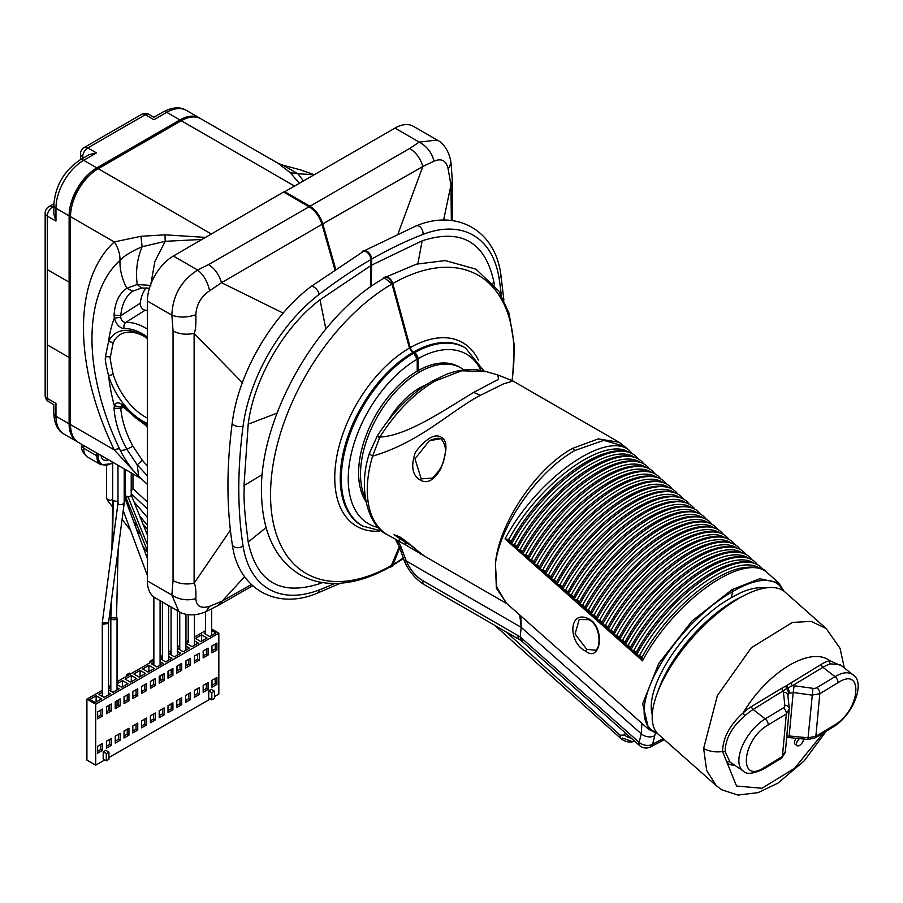 <?xml version="1.0" encoding="UTF-8"?>
<svg xmlns="http://www.w3.org/2000/svg" width="903" height="903" viewBox="0 0 903 903"><rect width="100%" height="100%" fill="white"/><g stroke="black" fill="none" stroke-linecap="round" stroke-linejoin="round"><path stroke-width="1.35" d="M432.379 478.127L421.216 478.85L414.962 458.848L429.433 440.675L441.07 438.666M441.465 437.334C435.065 433.192 426.374 438.136 415.403 452.189C410.662 466.106 412.287 475.407 420.29 480.08C427.254 484.042 434.05 480.34 440.687 468.962C447.425 451.444 447.685 440.901 441.465 437.334L442.075 439.14M399.521 536.653L399.228 541.518L404.544 544.272L406.09 542.884L394.058 534.7L399.702 536.833C415.324 547.41 418.687 553.042 424.342 556.022L399.521 536.653M642.496 660.849L641.92 657.474L639.584 655.409L636.525 655.036L636.231 652.44L633.895 650.363L630.836 649.991L630.554 647.395L628.217 645.318L625.147 644.956L624.865 642.349L622.528 640.272L619.469 639.911L619.176 637.315L616.839 635.238L613.78 634.865L613.498 632.269L611.15 630.192L608.091 629.831L607.809 627.224L605.473 625.147L602.403 624.786L602.12 622.178L599.784 620.113L596.725 619.74L596.431 617.144L594.095 615.067L591.036 614.695L590.754 612.099L588.406 610.022L585.347 609.66L585.065 607.053L582.728 604.987L579.658 604.615L579.376 602.019L577.04 599.942L573.981 599.569L573.687 596.973L571.351 594.896L568.292 594.535L568.01 591.928L565.662 589.862L562.603 589.49L562.321 586.894L559.984 584.817L556.914 584.444L556.632 581.848L554.295 579.771L551.236 579.41L550.943 576.803L548.606 574.737L545.547 574.364L545.265 571.768L542.929 569.691L539.859 569.319L539.576 566.723L537.24 564.646L534.17 564.285L533.887 561.677L531.551 559.6L528.492 559.239L528.199 556.643L525.862 554.566L522.803 554.194L522.521 551.598L520.184 549.521L517.114 549.159L516.832 546.552L514.496 544.475L511.437 544.114L511.143 541.507L508.807 539.441L505.037 538.956L642.496 660.849A97.942 39.98 -48.4 0 1 719.702 578.642A97.942 39.98 131.6 0 1 766.76 572.254L778.679 582.83L759.784 578.721L732.073 589.614L691.98 621.061L658.75 663.491L642.676 703.742L648.726 729.387L506.075 602.888L496.785 587.052L495.397 563.912L496.379 588.282L506.876 603.599M572.4 448.441L575.087 450.405C538.041 470.892 499.969 525.377 495.397 563.912C498.637 523.875 535.693 468.623 572.4 448.441L598.283 438.892L619.097 442.278L622.291 444.468M497.135 374.756L497.846 374.959L498.535 379.283L473.669 392.399L480.373 395.311L503.626 383.843L513.006 381.032L619.097 442.278L629.289 450.36A97.942 39.98 -48.4 0 0 582.232 456.749A97.942 39.98 -48.4 0 0 505.037 538.956M480.373 395.311C449.75 411.531 420.267 442.109 372.6 456.15L379.847 437.108C395.841 411.949 414.184 393.302 434.851 381.156L461.659 370.783L486.141 371.573L497.846 374.959L513.006 381.032M473.669 392.399C444.886 409.623 407.817 435.607 379.847 437.108C376.969 435.573 376.562 435.618 378.639 437.266M519.744 615.022L521.2 627.337L520.162 637.01L517.916 635.554A9.798 5.655 -60 0 0 519.947 639.9L522.826 642.01A9.798 3.996 131.6 0 1 522.363 638.793L520.162 637.01L521.324 640.803M522.363 638.793L639.11 742.322A9.798 7.032 14.2 0 0 652.643 744.207L655.352 733.168M585.686 651.165C601.093 663.366 605.552 626.603 588.35 618.645C568.393 609.39 567.919 642.801 585.686 651.165L586.736 649.291L575.076 633.985L579.207 619.481L588.621 619.672C600.913 624.707 601.172 649.189 595.224 650.262L586.736 649.291M641.909 723.337L641.254 733.8L521.2 627.337L520.828 615.981M402.151 550.198L399.386 546.812L404.217 560.718L406.294 561L402.151 550.198A48.965 28.275 -60 0 0 396.18 539.757M404.646 544.328L425.053 556.429M411.271 545.491L406.09 542.884M124.185 500.036L124.998 498.4M125.065 495.555L128.124 496.989L130.314 496.503L131.228 495.25L131.228 472.901M112.807 500.747L118 501.504M70.502 423.8A0.982 0.564 0 0 0 70.502 424.602L114.252 449.852L135.405 472.8M102.332 622.483L117.966 503.343M118.101 502.79L118.891 504.596L123.282 504.642L124.185 503.276M764.615 588.09A87.41 35.68 131.6 0 0 740.618 592.74L731.148 597.696L732.807 591.51A96.474 38.897 -48.9 0 1 782.799 590.393M731.148 597.696L721.125 603.994A87.41 35.68 131.6 0 0 652.767 694.994A87.41 35.68 131.6 0 0 652.259 714.792M732.073 589.614L732.807 591.51A96.474 39.867 -48 0 0 656.842 670.827A96.474 39.867 -48 0 0 656.797 732.672M575.087 450.405L603.791 440.359L624.887 446.466M636.525 655.036A97.874 39.958 -48.4 0 1 757.786 564.849A97.874 39.958 -48.4 0 1 762.798 569.308L763.069 569.669M630.836 649.991A97.874 39.958 -48.4 0 1 752.097 559.815A97.874 39.958 -48.4 0 1 757.12 564.262L757.38 564.635M625.147 644.956A97.874 39.958 -48.4 0 1 746.409 554.769A97.874 39.958 -48.4 0 1 751.431 559.217L751.702 559.589M619.469 639.911A97.874 39.958 -48.4 0 1 740.72 549.724A97.874 39.958 -48.4 0 1 745.743 554.182L746.013 554.544M613.78 634.865A97.874 39.958 -48.4 0 1 735.042 544.69A97.874 39.958 -48.4 0 1 740.054 549.137L740.325 549.509M608.091 629.831A97.874 39.958 -48.4 0 1 729.353 539.644A97.874 39.958 -48.4 0 1 734.376 544.091L734.636 544.464M602.403 624.786A97.874 39.958 -48.4 0 1 723.664 534.599A97.874 39.958 -48.4 0 1 728.687 539.057L728.958 539.418M596.725 619.74A97.874 39.958 -48.4 0 1 717.987 529.564A97.874 39.958 -48.4 0 1 722.998 534.012L723.269 534.384M591.036 614.695A97.874 39.958 -48.4 0 1 712.298 524.519A97.874 39.958 -48.4 0 1 717.309 528.966L717.58 529.339M585.347 609.66A97.874 39.958 -48.4 0 1 706.609 519.473A97.874 39.958 -48.4 0 1 711.632 523.932L711.903 524.293M579.658 604.615A97.874 39.958 -48.4 0 1 700.92 514.439A97.874 39.958 -48.4 0 1 705.943 518.886L706.214 519.248M573.981 599.569A97.874 39.958 -48.4 0 1 695.242 509.394A97.874 39.958 -48.4 0 1 700.254 513.841L700.525 514.213M568.292 594.535A97.874 39.958 -48.4 0 1 689.553 504.348A97.874 39.958 -48.4 0 1 694.576 508.807L694.836 509.168M562.603 589.49A97.874 39.958 -48.4 0 1 683.864 499.303A97.874 39.958 -48.4 0 1 688.887 503.761L689.158 504.122M556.914 584.444A97.874 39.958 -48.4 0 1 678.176 494.268A97.874 39.958 -48.4 0 1 683.199 498.716L683.469 499.088M551.236 579.41A97.874 39.958 -48.4 0 1 672.498 489.223A97.874 39.958 -48.4 0 1 677.51 493.67L677.781 494.043M545.547 574.364A97.874 39.958 -48.4 0 1 666.809 484.177A97.874 39.958 -48.4 0 1 671.832 488.636L672.092 488.997M539.859 569.319A97.874 39.958 -48.4 0 1 661.12 479.143A97.874 39.958 -48.4 0 1 666.143 483.59L666.414 483.963M534.17 564.285A97.874 39.958 -48.4 0 1 655.431 474.098A97.874 39.958 -48.4 0 1 660.454 478.545L660.725 478.917M528.492 559.239A97.874 39.958 -48.4 0 1 649.754 469.052A97.874 39.958 -48.4 0 1 654.765 473.511L655.036 473.872M522.803 554.194A97.874 39.958 -48.4 0 1 644.065 464.018A97.874 39.958 -48.4 0 1 649.088 468.465L649.347 468.838M517.114 549.159A97.874 39.958 -48.4 0 1 638.376 458.972A97.874 39.958 -48.4 0 1 643.399 463.42L643.67 463.792M511.437 544.114A97.874 39.958 -48.4 0 1 632.687 453.927A97.874 39.958 -48.4 0 1 637.71 458.385L637.981 458.747M653.862 704.295A95.244 38.885 131.6 0 0 658.569 734.523L716.339 785.745L706.665 770.519L703.64 748.429L717.377 695.581L751.307 647.756L792.416 622.438L811.154 621.377L826.189 628.567L784.955 591.996A95.244 38.885 131.6 0 0 714.408 616.015A95.244 38.885 131.6 0 0 653.862 704.295M823.243 732.999L794.606 768.284L761.963 788.263L736.543 786.028L722.569 751.567C722.897 737.785 729.759 724.906 743.135 712.941C767.482 671.9 810.465 645.927 829.643 660.646L842.047 666.087M734.455 765.101A36.639 18.308 126.3 0 1 726.892 762.775A2.449 2.122 -49.6 0 1 730.019 762.042L725.188 751.759C725.244 738.767 731.915 726.689 745.189 715.537A2.449 0.756 -132.8 0 1 743.135 712.941A36.639 18.308 126.3 0 1 751.623 706.462A2.449 1.354 -121.2 0 0 753.113 709.487A34.201 17.078 126.3 0 0 745.189 715.537M787.834 695.186A4.899 3.522 173.8 0 0 783.42 692.206L783.432 691.167A2.449 1.354 58.8 0 1 781.953 688.131L785.994 685.964A2.449 1.411 -119.7 0 0 786.885 688.504L788.014 687.826A2.449 1.298 57.5 0 1 787.021 685.354L821.437 664.258A36.639 18.308 126.3 0 1 829.643 660.646A2.449 1.806 75.3 0 0 830.568 663.919L840.162 664.585L852.883 674.744A33.592 16.773 -53.7 0 0 835.027 676.663L822.926 667.294A2.449 1.354 58.8 0 1 821.437 664.258M730.019 762.042A34.201 17.078 126.3 0 0 730.787 762.617L743.282 771.06A33.592 16.773 -53.7 0 1 738.959 758.272A33.592 16.773 -53.7 0 1 765.213 718.867L753.113 709.487L786.885 688.504L788.985 693.369L793.184 692.522L789.166 735.968L786.829 736.148M789.651 692.962L788.014 687.826L792.597 685.614A2.449 1.354 58.8 0 1 791.118 682.589M830.568 663.919A34.201 17.078 126.3 0 0 822.926 667.294L792.597 685.614L794.121 685.749L793.184 692.522L812.023 695.107L819.811 693.718L815.86 736.317L808.072 737.796L812.948 688.334L794.121 685.749M796.299 738.304A4.899 2.449 126.3 0 0 794.448 742.289A4.899 2.449 126.3 0 0 795.035 744.128L797.089 745.63A4.899 2.449 -53.7 0 1 796.491 743.801A4.899 2.449 -53.7 0 1 799.539 738.609M763.972 767.685C738.112 784.628 741.713 739.647 768.171 724.928L786.344 713.934L789.256 708.866L785.317 752.447L781.524 758.215A4.899 2.709 -121.2 0 0 782.404 756.533L786.344 713.934A4.899 2.709 -121.2 0 0 783.386 707.884L765.213 718.867A4.899 2.709 58.8 0 1 768.171 724.928M785.305 751.556L782.404 756.533L764.141 767.573M789.256 708.866A4.899 3.522 -6.2 0 0 789.256 708.336L787.834 695.231A4.899 3.522 173.8 0 1 787.845 695.75L788.985 693.369M838.244 682.566C864.103 665.624 860.491 710.605 834.045 725.323L815.86 736.317A4.899 2.709 58.9 0 1 814.98 737.988L833.153 727.005A4.899 2.709 -121.2 0 0 834.045 725.323M789.177 737.604L808.072 739.444L808.072 737.796L789.166 735.968L789.177 737.604L786.682 737.683M803.489 738.993A4.899 2.449 -53.7 0 1 803.478 739.58A4.899 2.449 -53.7 0 1 800.859 744.388A4.899 2.449 -53.7 0 1 797.089 745.63M123.113 503.219L124.14 503.75L108.495 623.025L102.332 622.472M108.371 623.431L103.213 624.187L102.411 622.393M108.484 710.616L108.484 705.661M108.484 694.904L108.484 692.782M214.462 696.608L218.831 694.08L218.831 633.15L95.718 704.238L86.914 699.159L102.287 690.287M108.507 686.698L110.821 685.354M117.04 681.765L153.86 660.499M160.079 656.91L162.405 655.578M168.624 651.989L171.096 650.555M177.304 646.966L179.742 645.555M185.962 641.965L188.219 640.667M194.438 637.078L205.444 630.723M218.831 633.15L211.663 629.019M101.531 698.922L95.3 702.523L89.894 699.407L96.124 695.807L101.531 698.922M117.04 683.729L122.503 680.569L127.91 683.684L121.679 687.285L117.04 684.609M136.703 678.616L130.472 682.205L125.065 679.09L131.307 675.489L136.703 678.616M145.496 673.536L139.265 677.126L133.87 674.01L140.1 670.41L145.496 673.536M154.289 668.457L148.058 672.058L142.663 668.931L148.893 665.33L154.289 668.457M207.058 637.981L200.827 641.581L195.42 638.466L201.651 634.865L207.058 637.981M108.507 692.793L110.324 693.843L104.093 697.443L98.687 694.328L102.287 692.251M160.079 661.639L163.082 663.378L156.851 666.978L151.456 663.852L153.86 662.463M108.507 688.662L110.821 687.318M117.04 687.567L119.117 688.763L112.886 692.364L108.507 689.836M185.962 646.119L189.472 648.14L183.241 651.74L177.835 648.625L179.742 647.519L179.753 649.731L179.742 611.986M194.438 640.859L198.265 643.06L192.034 646.661L186.628 643.546L188.219 642.631M211.663 630.497L215.851 632.913L209.62 636.502L204.213 633.387L205.444 632.676A3.104 1.795 0 0 0 205.444 632.676L205.444 611.907M177.304 651.277L180.679 653.219L174.437 656.82L169.042 653.704L171.085 652.519M168.624 656.413L171.886 658.298L165.644 661.899L160.249 658.784L162.405 657.531M210.297 699.012L108.936 757.538M104.771 759.942L95.707 765.18L95.718 704.238M208.717 690.885L211.347 689.361L214.462 691.167L211.833 692.68L208.717 690.885L208.717 698.098L211.833 699.893L214.462 698.369L214.462 691.167M103.19 751.815L105.82 750.303L108.936 752.097L106.306 753.621L103.19 751.815L103.19 759.028L106.306 760.834L108.936 759.31L108.936 752.097M216.889 684.372L211.968 687.206L211.968 680.286L216.889 677.453L216.889 684.372L215.196 683.39L211.968 685.253M216.889 649.979L211.968 652.824L211.968 645.905L216.889 643.06L216.889 649.979L215.196 648.997L211.968 650.86M208.096 689.44L203.175 692.285L203.175 685.366L208.096 682.533L208.096 689.44L206.392 688.47L203.175 690.321M208.096 655.059L203.175 657.903L203.175 650.984L208.096 648.14L208.096 655.059L206.403 654.077L203.175 655.939M199.303 694.52L194.382 697.364L194.382 690.445L199.303 687.612L199.303 694.52L197.599 693.549L194.382 695.4M199.303 660.138L194.382 662.971L194.382 656.063L199.303 653.219L199.303 660.138L197.599 659.156L194.382 661.019M190.51 699.599L185.589 702.444L185.589 695.524L190.51 692.68L190.51 699.599L188.806 698.617L185.589 700.48M190.51 665.218L185.589 668.051L185.589 661.131L190.51 658.298L190.51 665.218L188.806 664.236L185.589 666.098M181.706 704.679L176.796 707.523L176.796 700.604L181.717 697.759L181.706 704.679L180.013 703.697L176.796 705.559M181.717 670.297L176.796 673.13L176.796 666.211L181.717 663.378L181.717 670.297L180.013 669.315L176.796 671.177M172.913 709.758L168.003 712.591L168.003 705.683L172.913 702.839L172.913 709.758L171.22 708.776L168.003 710.638M172.924 675.376L168.003 678.209L168.003 671.29L172.924 668.457L172.924 675.376L171.22 674.394L168.003 676.245M164.12 714.837L159.21 717.671L159.21 710.763L164.12 707.918L164.12 714.837L162.427 713.855L159.21 715.718M164.12 680.444L159.21 683.289L159.21 676.37L164.12 673.536L164.12 680.444L162.427 679.474L159.21 681.325M155.327 719.917L150.417 722.75L150.417 715.831L155.327 712.998L155.327 719.917L153.634 718.935L150.417 720.797M155.327 685.524L150.417 688.368L150.417 681.449L155.327 678.605L155.327 685.524L153.634 684.553L150.417 686.404M146.534 724.996L141.624 727.829L141.624 720.91L146.534 718.077L146.534 724.996L144.841 724.014L141.624 725.877M146.534 690.603L141.624 693.448L141.624 686.528L146.534 683.684L146.534 690.603L144.841 689.621L141.624 691.484M137.741 730.064L132.82 732.909L132.82 725.989L137.741 723.156L137.741 730.064L136.048 729.093L132.82 730.945M137.741 695.682L132.831 698.527L132.831 691.608L137.741 688.763L137.741 695.682L136.048 694.7L132.831 696.563M128.948 735.144L124.027 737.988L124.027 731.069L128.948 728.236L128.948 735.144L127.255 734.173L124.027 736.024M128.948 700.762L124.027 703.595L124.038 696.687L128.948 693.843L128.948 700.762L127.255 699.78L124.038 701.642M120.155 740.223L115.234 743.067L115.234 736.148L120.155 733.304L120.155 740.223L118.462 739.241L115.234 741.103M120.155 705.841L115.234 708.674L115.234 701.766L120.155 698.922L120.155 705.841L118.462 704.859L115.234 706.722M111.362 745.302L106.441 748.147L106.441 741.228L111.362 738.383L111.362 745.302L109.658 744.32L106.441 746.183M111.362 710.921L106.441 713.754L106.441 706.835L111.362 704.001L111.362 710.921L109.669 709.939L106.441 711.801M102.57 750.382L97.648 753.226L97.648 746.307L102.57 743.462L102.57 750.382L100.865 749.4L97.648 751.262M102.57 716L97.648 718.833L97.648 711.914L102.57 709.081L102.57 716L100.865 715.018L97.648 716.88M95.707 765.18L86.914 760.1L86.914 699.159M151.286 661.989L149.966 661.233L149.966 662.757M153.86 660.127L152.867 659.551L149.966 661.233M126.488 676.313L126.488 674.789L127.808 675.546M130.709 673.875L129.389 673.119L126.488 674.789M144.841 719.059L144.841 724.014M144.841 684.666L144.841 689.621M140.1 676.652L140.1 670.41M162.427 708.9L162.427 713.855M162.427 674.507L162.427 679.474M180.013 698.741L180.013 703.697M180.013 664.36L180.013 669.315M171.118 654.901L171.118 652.497M106.543 465.598L106.531 498.749L110.143 500.51L112.694 499.111M110.143 500.51L107.592 500.488L112.593 506.989M147.392 550.762L125.348 496.018M127.752 496.966L125.415 496.368M171.22 703.821L171.22 708.776M171.22 669.439L171.22 674.394M130.935 490.78L132.978 489.11L132.978 473.917M147.392 465.937L142.313 460.237L132.888 446.184C125.912 433.214 121.86 420.572 120.754 408.246L123.632 407.388M150.846 285.416L137.233 284.49L126.894 288.271A53.864 43.626 -132.4 0 1 119.964 260.324A189.02 109.15 60 0 0 94.928 372.668C99.364 398.686 107.717 424.399 119.986 449.796A53.864 5.553 -25.8 0 0 126.894 449.378L137.222 464.864L147.392 475.791M202.125 239.442L165.204 241.304L142.098 246.779C131.872 251.147 124.49 255.662 119.964 260.324A29.381 23.794 47.6 0 0 114.263 241.936A207.961 120.088 -120 0 0 114.252 449.852A29.381 3.025 154.2 0 1 119.738 448.881M147.392 338.591A52.397 30.262 -120 0 0 142.55 335.431A52.397 30.262 -120 0 0 108.563 341.526L105.414 356.696C106.373 359.496 103.077 353.163 108.563 375.659A52.397 30.262 -120 0 0 142.539 420.99A52.397 30.262 -120 0 0 147.392 423.428M124.298 328.681A4.899 3.826 87.3 0 1 125.81 322.416C123.101 322.337 121.386 320.621 120.675 317.246L120.754 315.678C121.86 304.074 125.912 295.902 132.899 291.15L126.894 288.271C119.252 293.34 114.963 302.291 114.049 315.124L114.365 318.138C116.295 324.482 119.602 328.003 124.275 328.681A54.27 31.345 60 0 1 147.392 337.045M132.888 446.184L126.894 449.378C119.23 435.269 114.952 421.599 114.049 408.359L114.365 405.752C116.295 401.632 119.602 401.925 124.275 406.643A54.27 31.345 60 0 0 147.392 424.974M147.392 418.1A48.965 28.275 60 0 1 113.214 374.429C110.414 361.076 109.477 355.195 110.392 356.787L113.214 342.53A48.965 28.275 60 0 1 120.483 334.403A48.965 28.275 60 0 1 143.78 336.164M113.214 374.429L108.563 375.659A154.311 89.104 60 0 0 114.365 405.752L120.663 406.993L121.465 405.763M120.675 317.246L114.365 318.138A154.311 89.104 60 0 0 108.563 341.526L113.214 342.53M114.049 315.124L120.754 315.678L140.202 303.261A60.354 34.856 60 0 1 146.117 287.831M132.899 291.15L141.466 288.012L137.233 284.49C135.473 271.51 137.087 258.947 142.098 246.779L140.947 236.293L114.263 241.936L70.513 216.675A0.982 0.564 180 0 1 70.231 216.28C71.834 196.041 80.999 180.16 97.716 168.647A0.982 0.564 60 0 1 98.213 168.703L211.449 234.058M205.647 237.41L165.023 234.825L140.947 236.293M322.518 224.046L422.841 166.468L434.061 161.185C441.59 157.991 446.285 160.61 448.159 169.053L451.048 163.15C448.949 147.957 440.348 141.399 437.187 140.044L413.337 126.285A36.73 21.209 120 0 0 394.972 128.102L284.772 191.729M251.316 584.557L221.517 601.421L209.598 606.308C200.94 608.848 196.346 606.285 195.838 598.633C196.165 590.63 195.59 585.494 194.111 583.214L194.111 333.376C186.424 334.979 179.404 334.189 173.049 331.006L171.875 315.158L147.392 301.026A36.73 21.209 120 0 1 173.365 256.046L284.434 191.526L309.627 206.076A20.08 11.592 -120 0 1 322.834 224.079L322.315 224.384L335.069 269.139M147.392 301.026L147.392 580.911A36.73 21.209 120 0 0 155 597.73L178.85 611.489L171.875 595.043L173.049 580.561L173.049 331.006M399.34 546.654L390.965 566.384C370.038 578.394 349.992 584.06 330.814 583.383C319.606 582.886 309.39 580.031 300.18 574.805C276.171 560.074 263.326 534.384 261.656 497.734C256.926 421.667 316.343 315.508 384.61 277.876L392.004 284.005L409.454 348.073L413.755 353.152L417.22 359.157L417.22 371.144A83.245 48.062 120 0 0 365.828 501.391M399.532 547.331L392.331 565.447A6.852 3.962 60 0 1 391.213 566.802A6.852 3.962 60 0 1 389.69 567.118M365.252 498.027A83.245 48.062 -60 0 1 419.387 372.104A83.245 48.062 -60 0 1 461.015 367.972A83.245 48.062 -60 0 1 463.995 369.97M383.324 278.621A6.852 3.962 60 0 1 384.362 277.447A6.852 3.962 60 0 1 387.793 277.785A6.852 3.962 60 0 1 392.331 284.05L409.781 348.118L410.301 347.824A4.402 2.54 60 0 0 413.224 351.843L414.274 352.452A5.384 3.115 -120 0 1 418.089 359.055L418.089 371.054A83.245 48.062 120 0 0 417.829 371.201A83.245 48.062 120 0 0 417.57 371.347L417.22 371.144M409.781 348.118A4.402 2.54 -120 0 0 412.705 352.147L413.755 352.757A5.384 3.115 60 0 1 417.57 359.349L417.57 371.347M361.866 252.219A6.852 3.962 60 0 1 362.893 251.057A6.852 3.962 60 0 1 366.325 251.395A6.852 3.962 60 0 1 371.167 259.793L370.817 286.748M283.914 191.82L309.108 206.369A20.08 11.592 60 0 1 322.315 224.384M283.914 192.226L309.108 206.776C315.203 210.67 319.493 216.528 321.999 224.339L334.799 269.308M370.467 286.996L370.828 259.59A6.366 3.68 -120 0 0 366.325 251.802A6.366 3.68 -120 0 0 363.141 251.486M494.37 284.964L493.964 282.278L492.846 283.136M493.964 282.278C485.317 241.97 461.377 228.143 422.141 240.819L417.875 263.755M422.141 240.819L371.686 265.098M370.828 265.595L320.023 299.773L325.848 329.042M320.023 299.773C284.005 326.83 253.63 379.463 248.201 424.173L277.007 413.134M248.201 424.173L244.002 485.554L262.333 474.549M244.002 485.554C244.792 492.316 242.004 493.693 248.201 542.082L266.125 527.566M248.201 542.082C256.858 582.401 280.788 596.217 320.023 583.552L320.249 582.153M320.023 583.552L322.552 582.559M391.473 566.644A6.852 3.962 -120 0 0 391.733 566.508A6.852 3.962 -120 0 0 392.85 565.154L399.69 547.918M461.015 367.972L459.108 366.878A83.245 48.062 120 0 0 418.089 370.648M410.301 347.824L392.85 283.745A6.852 3.962 -120 0 0 388.313 277.492A6.852 3.962 -120 0 0 384.881 277.153A6.852 3.962 -120 0 0 384.633 277.311M371.336 286.386L371.686 259.5A6.852 3.962 -120 0 0 366.844 251.102A6.852 3.962 -120 0 0 363.412 250.763A6.852 3.962 -120 0 0 363.164 250.921M335.566 268.789L322.834 224.079M437.187 140.044L419.263 142.121L409.702 148.431L309.627 206.471M434.061 161.185C431.758 152.551 426.826 146.196 419.263 142.121L394.972 128.102M448.159 169.053L450.958 185.092L452.335 180.905L452.538 220.637M244.6 576.701L218.266 605.439L252.626 585.787M209.598 606.308L205.929 611.692C191.921 617.708 181.774 613.69 178.85 611.489M195.838 598.633C187.181 600.946 179.189 599.75 171.875 595.043L147.392 580.911M230.367 530.185L194.111 583.214C186.232 584.738 179.212 583.857 173.049 580.561M242.354 382.68L194.111 333.376C195.59 330.442 196.165 324.222 195.838 314.729C187.181 317.653 179.189 317.8 171.875 315.158C172.631 295.608 181.221 280.573 197.655 270.065C203.751 274.975 207.735 281.883 209.598 290.789L221.517 282.707C219.09 274.636 214.779 268.586 208.582 264.556L197.655 270.065L173.365 256.046M195.838 314.729C196.493 304.514 201.076 296.534 209.598 290.789M208.582 264.556L309.108 206.776M283.17 313.093L221.517 282.707L321.999 224.339M398.178 233.425L422.841 166.468C420.448 158.522 416.08 152.517 409.702 148.431M443.61 220.14L450.958 185.092L451.342 220.49M426.126 384.791A63.661 36.752 120 0 0 419.387 388.098A63.661 36.752 120 0 0 388.324 420.392M147.392 310.44A61.336 35.42 -120 0 0 145.078 310.248C142.019 309.311 140.394 306.986 140.202 303.261M147.392 329.098A59.158 34.156 60 0 0 125.81 322.416L145.078 310.248M150.857 284.061L154.864 261.52L165.204 241.304L165.023 234.825M53.819 205.286C55.218 185.939 63.944 170.825 79.995 159.944L89.126 154.661L96.474 152.912L83.663 160.305A39.179 22.62 120 0 0 55.963 208.288A7.348 4.244 180 0 1 53.819 205.286L53.819 213.842L55.963 221.077L47.306 216.088L47.306 398.415L55.963 403.404C53.108 405.052 53.108 405.052 55.963 403.404L55.963 416.204L69.113 423.8A0.982 0.564 0 0 0 70.22 423.913M290.269 172.665L278.147 163.364L283.023 165.204L297.922 173.771L290.269 172.665L299.322 183.32M303.464 180.939L297.922 173.771L314.244 174.708M180.566 120.81A0.982 0.564 -120 0 0 179.923 119.918L166.762 112.322L153.95 119.715C153.95 116.431 153.95 116.431 153.95 119.715L145.293 114.726L87.817 147.911L96.474 152.912M147.392 427.729A60.354 34.856 60 0 1 146.862 426.532M120.663 406.993L120.754 408.246L114.049 408.359M124.287 406.666A4.899 1.14 140.2 0 0 123.993 407.795L147.392 426.78M205.444 634.098L205.444 632.676M215.196 678.435L215.196 683.39M215.196 644.042L215.196 648.997M188.806 693.662L188.806 698.617M188.806 659.28L188.806 664.236M188.219 614.683L188.219 642.62M197.599 688.583L197.599 693.549M197.599 654.201L197.599 659.156M111.656 598.926L110.832 617.844L117.04 617.979A3.104 1.795 180 0 1 115.076 619.582A3.104 1.795 180 0 1 111.758 619.187A3.104 1.795 180 0 1 110.832 617.912A3.104 1.795 180 0 1 110.832 617.844L110.934 617.46M116.532 616.907L118.124 549.645M118.462 734.286L118.462 739.241M118.462 699.904L118.462 704.859M206.392 683.503L206.392 688.47M206.403 649.122L206.403 654.077M201.651 641.107L201.651 634.865M153.634 713.98L153.634 718.935M153.634 679.587L153.634 684.553M148.893 671.572L148.893 665.33M136.048 724.127L136.048 729.093M136.048 689.745L136.048 694.7M131.307 681.731L131.307 675.489M127.255 729.206L127.255 734.173M127.255 694.825L127.255 699.78M122.503 686.811L122.503 680.569M100.865 744.444L100.865 749.4M100.865 710.063L100.865 715.018M96.124 702.037L96.124 695.807M109.658 739.365L109.658 744.32M109.669 704.983L109.669 709.939M211.833 699.893L211.833 692.68M106.306 760.834L106.306 753.621M625.226 732.818A240.243 132.944 58.7 0 1 624.628 735.019L620.158 735.211L506.425 632.089M634.493 741.036L632.698 741.747L622.562 738.067M421.216 478.85L420.29 480.08M486.141 371.573C473.556 368.108 460.18 369.09 445.992 374.519L431.634 381.405C410.876 393.731 392.76 411.926 377.307 435.991L369.609 452.73A9.798 3.048 16.6 0 0 372.6 456.15A97.942 56.55 120 0 0 387.568 534.79L404.544 544.272M431.634 381.405L434.851 381.156M517.916 635.554L422.559 580.494A9.798 5.655 120 0 0 424.591 584.851L519.947 639.9M521.2 627.337L406.294 561A26.921 15.272 59.1 0 0 422.559 580.494M522.826 642.01L639.572 745.539A9.798 3.996 -48.4 0 1 639.11 742.322L641.254 733.8A9.798 7.032 -165.8 0 0 654.788 735.685M663.231 738.654L652.643 744.207A9.798 5.824 62.3 0 1 650.623 746.883L664.371 739.67M420.843 553.618L421.035 554.352M101.046 455.484A12.247 7.066 120 0 0 108.473 459.762M98.201 453.837L98.201 455.789A18.613 10.746 -60 0 0 111.351 463.386L113.044 462.404M294.547 186.086L181.3 120.72L98.213 168.703A39.179 22.62 120 0 0 70.513 216.675L70.502 424.602A39.179 22.62 120 0 0 78.617 442.538C73.12 439.14 70.31 433.034 70.22 424.196L70.231 216.28M45.161 213.085A7.348 7.348 0 0 1 48.83 206.719A7.348 4.244 60 0 1 52.498 207.08A7.348 4.244 120 0 0 47.306 216.088A7.348 4.244 180 0 1 45.161 213.085L45.15 395.412A7.348 4.244 0 0 0 47.306 398.415A7.348 4.244 120 0 0 48.818 401.779L53.808 404.646L53.808 413.202A7.348 4.244 0 0 0 55.963 416.204A39.179 22.62 120 0 0 64.068 434.14L77.94 442.109A39.179 22.62 -60 0 1 77.229 441.736A39.179 22.62 -60 0 1 69.113 423.8L69.125 357.486L47.306 344.89M96.903 453.08A0.982 0.564 180 0 1 96.813 453.046A19.584 11.31 120 0 0 96.813 453.035L83.652 445.45L83.652 448.193L96.813 455.789A0.982 0.564 0 0 0 98.201 455.789M111.351 463.386A0.982 0.564 60 0 1 111.148 463.826L100.876 464.752A19.584 11.31 -60 0 1 96.813 455.789L96.813 453.046M83.652 448.193A19.584 11.31 120 0 0 87.715 457.155C83.099 453.475 81.033 449.491 81.507 445.19A7.348 4.244 0 0 0 83.652 448.193M102.649 456.41L102.998 456.67A9.798 5.655 120 0 0 103.552 456.929M766.76 572.254C762.809 567.084 753.565 565.809 739.015 568.416L733.371 570.177A96.35 39.337 131.6 0 0 641.92 657.474M639.584 655.409A96.35 39.337 -48.4 0 1 759.457 568.111M636.231 652.44A96.35 39.337 -48.4 0 1 727.683 565.131L733.462 563.348C743.067 560.774 751.183 561.282 757.786 564.849M633.895 650.363A96.35 39.337 -48.4 0 1 753.779 563.077M630.554 647.395A96.35 39.337 -48.4 0 1 721.994 560.097L727.773 558.302C737.379 555.729 745.494 556.237 752.097 559.815M628.217 645.318A96.35 39.337 -48.4 0 1 748.09 558.031M624.865 642.349A96.35 39.337 -48.4 0 1 716.305 555.052L722.084 553.257C731.701 550.695 739.805 551.191 746.409 554.769M622.528 640.272A96.35 39.337 -48.4 0 1 742.401 552.986M619.176 637.315A96.35 39.337 -48.4 0 1 710.627 550.006L716.395 548.223C726.012 545.649 734.116 546.157 740.72 549.724M616.839 635.238A96.35 39.337 -48.4 0 1 736.713 547.94M613.498 632.269A96.35 39.337 -48.4 0 1 704.938 544.961L710.717 543.177C720.323 540.604 728.439 541.111 735.042 544.69M611.15 630.192A96.35 39.337 -48.4 0 1 731.035 542.906M607.809 627.224A96.35 39.337 -48.4 0 1 699.249 539.926L705.029 538.132C714.634 535.569 722.75 536.066 729.353 539.644M605.473 625.147A96.35 39.337 -48.4 0 1 725.346 537.861M602.12 622.178A96.35 39.337 -48.4 0 1 693.56 534.881L699.34 533.097C708.957 530.524 717.061 531.032 723.664 534.599M599.784 620.113A96.35 39.337 -48.4 0 1 719.657 532.815M596.431 617.144A96.35 39.337 -48.4 0 1 687.883 529.835L693.651 528.052C703.268 525.478 711.372 525.986 717.987 529.564M594.095 615.067A96.35 39.337 -48.4 0 1 713.968 527.781M590.754 612.099A96.35 39.337 -48.4 0 1 682.194 524.801L687.973 523.006C697.579 520.444 705.694 520.941 712.298 524.519M588.406 610.022A96.35 39.337 -48.4 0 1 708.291 522.735M585.065 607.053A96.35 39.337 -48.4 0 1 676.505 519.756L682.284 517.972C691.901 515.399 700.006 515.895 706.609 519.473M582.728 604.987A96.35 39.337 -48.4 0 1 702.602 517.69M579.376 602.019A96.35 39.337 -48.4 0 1 670.816 514.71L676.595 512.927C686.212 510.353 694.317 510.861 700.92 514.439M577.04 599.942A96.35 39.337 -48.4 0 1 696.913 512.656M573.687 596.973A96.35 39.337 -48.4 0 1 665.139 509.676L670.918 507.881C680.523 505.319 688.628 505.815 695.242 509.394M571.351 594.896A96.35 39.337 -48.4 0 1 691.224 507.61M568.01 591.928A96.35 39.337 -48.4 0 1 659.45 504.63L665.229 502.847C674.834 500.273 682.95 500.77 689.553 504.348M565.662 589.862A96.35 39.337 -48.4 0 1 685.546 502.565M562.321 586.894A96.35 39.337 -48.4 0 1 653.761 499.585L659.54 497.801C669.157 495.228 677.261 495.736 683.864 499.303M559.984 584.817A96.35 39.337 -48.4 0 1 679.857 497.53M556.632 581.848A96.35 39.337 -48.4 0 1 648.083 494.551L653.851 492.756C663.468 490.194 671.572 490.69 678.176 494.268M554.295 579.771A96.35 39.337 -48.4 0 1 674.169 492.485M550.943 576.803A96.35 39.337 -48.4 0 1 642.394 489.505L648.173 487.722C657.779 485.148 665.883 485.645 672.498 489.223M548.606 574.737A96.35 39.337 -48.4 0 1 668.491 487.439M545.265 571.768A96.35 39.337 -48.4 0 1 636.705 484.459L642.485 482.676C652.09 480.103 660.206 480.61 666.809 484.177M542.929 569.691A96.35 39.337 -48.4 0 1 662.802 482.405M539.576 566.723A96.35 39.337 -48.4 0 1 631.016 479.425L636.796 477.631C646.413 475.057 654.517 475.565 661.12 479.143M537.24 564.646A96.35 39.337 -48.4 0 1 657.113 477.36M533.887 561.677A96.35 39.337 -48.4 0 1 625.339 474.38L631.107 472.596C640.724 470.023 648.828 470.519 655.431 474.098M531.551 559.6A96.35 39.337 -48.4 0 1 651.424 472.314M528.199 556.643A96.35 39.337 -48.4 0 1 619.65 469.334L625.429 467.551C635.035 464.977 643.15 465.485 649.754 469.052M525.862 554.566A96.35 39.337 -48.4 0 1 645.747 467.269M522.521 551.598A96.35 39.337 -48.4 0 1 613.961 464.289L619.74 462.505C629.346 459.932 637.462 460.44 644.065 464.018M520.184 549.521A96.35 39.337 -48.4 0 1 640.058 462.234M516.832 546.552A96.35 39.337 -48.4 0 1 608.272 459.255L614.051 457.46C623.668 454.898 631.773 455.394 638.376 458.972M514.496 544.475A96.35 39.337 -48.4 0 1 634.369 457.189M632.687 453.927C626.084 450.36 617.979 449.852 608.362 452.426L602.594 454.209A96.35 39.337 131.6 0 0 511.143 541.507M628.68 452.143A96.35 39.337 131.6 0 0 508.807 539.441M507.497 539.339L511.064 542.511M638.274 655.307L641.841 658.468M632.585 650.262L636.152 653.433M626.908 645.227L630.475 648.388M621.219 640.182L624.786 643.342M615.53 635.136L619.097 638.308M609.841 630.102L613.408 633.263M604.163 625.057L607.73 628.217M598.475 620.011L602.041 623.183M592.786 614.977L596.352 618.137M587.097 609.931L590.675 613.092M581.419 604.886L584.986 608.058M575.73 599.852L579.297 603.012M570.041 594.806L573.608 597.967M564.352 589.761L567.931 592.921M558.675 584.715L562.242 587.887M552.986 579.681L556.553 582.841M547.297 574.635L550.864 577.796M541.608 569.59L545.186 572.762M535.93 564.556L539.497 567.716M530.242 559.51L533.808 562.671M524.553 554.465L528.12 557.636M518.875 549.43L522.442 552.591M513.186 544.385L516.753 547.545M657.881 691.721A87.41 35.68 -48.4 0 1 742.379 596.42M725.188 751.759L722.569 751.567C715.097 752.447 708.787 751.409 703.64 748.429M787.021 685.354A21.108 10.543 -53.7 0 1 785.994 685.964M751.623 706.462L781.953 688.131M783.42 692.206L784.842 705.322A4.899 3.352 -172.7 0 1 783.386 707.884M837.984 682.724A4.899 2.709 -121.2 0 0 835.027 676.663L816.843 687.657A4.899 3.352 -172.7 0 1 812.948 688.334M764.231 767.527A4.899 2.709 58.8 0 1 763.34 769.198L781.524 758.215M784.842 705.322A4.899 3.522 -6.2 0 1 789.256 708.302M816.843 687.657A4.899 2.709 58.9 0 1 819.811 693.718L838.074 682.668M128.124 496.989L147.392 544.667M142.313 460.237L137.222 464.864L138.644 476.208M110.392 356.787L105.414 356.696M97.524 169.098A0.982 0.564 60 0 1 97.716 168.647L180.814 120.675C188.513 116.34 195.206 115.708 200.884 118.778A39.179 22.62 120 0 0 181.3 120.72A0.982 0.564 -120 0 0 180.814 120.675M70.231 215.998A0.982 0.564 180 0 1 69.125 215.885A39.179 22.62 -60 0 1 96.824 167.902A0.982 0.564 60 0 1 97.479 168.793M47.306 269.602L69.125 282.199L69.125 215.885L55.963 208.288L55.963 221.077M69.125 282.199L69.125 357.486M378.459 527.566A97.942 56.55 -60 0 1 348.231 479.674A97.942 56.55 -60 0 1 417.22 359.157M412.705 352.542A102.84 59.372 120 0 0 340.25 477.777A102.84 59.372 120 0 0 340.25 478.342A102.84 59.372 120 0 0 361.539 525.422L362.6 526.031A102.84 59.372 -60 0 1 341.311 479.707A102.84 59.372 -60 0 1 341.3 478.951A102.84 59.372 -60 0 1 413.755 353.152M379.61 531.145A106.023 61.212 -60 0 1 334.753 477.766A106.023 61.212 -60 0 1 334.753 477.19A106.023 61.212 -60 0 1 409.454 348.073M392.004 284.005A172.146 99.386 120 0 0 270.539 494.686A172.146 99.386 120 0 0 392.004 565.12M371.675 259.105A449.051 259.263 -60 0 1 422.988 234.408A130.754 75.491 -60 0 1 499.088 278.35A449.039 259.285 -60 0 1 501.278 295.134M334.81 583.462A449.051 259.263 -60 0 1 319.177 589.952A130.754 75.491 -60 0 1 243.076 546.022A449.039 259.229 -60 0 1 243.076 426.148A130.754 75.491 -60 0 1 319.177 294.344A449.051 259.263 -60 0 1 370.828 259.59M499.088 278.338A6.366 4.222 -8.9 0 0 500.872 274.76C495.318 230.66 457.166 208.638 416.193 225.874L364.936 250.447M422.988 234.408A6.366 4.222 -111.1 0 0 421.08 227.895A6.366 4.222 -111.1 0 0 416.193 225.874M319.177 294.344A6.366 3.025 -127.5 0 0 315.565 288.249A6.366 3.025 -127.5 0 0 310.801 286.702C271.216 316.535 238.313 373.515 232.274 422.717C226.495 466.501 226.506 507.068 232.285 544.407C237.85 588.508 275.991 610.53 316.964 593.294L340.408 583.236M243.076 426.148A6.366 3.025 -172.5 0 1 235.999 426.069A6.366 3.025 -172.5 0 1 232.274 422.717M243.076 546.022A6.366 4.222 171.1 0 1 236.484 547.613A6.366 4.222 171.1 0 1 232.285 544.407M319.177 589.952A6.366 4.222 68.9 0 1 316.964 593.294M392.794 283.553A172.146 99.386 -60 0 1 512.024 380.479M403.144 558.133A172.146 99.386 -60 0 1 393.121 564.477M478.376 360.083A106.023 61.212 120 0 0 410.244 347.621M414.612 352.667A102.84 59.372 -60 0 1 465.44 347.915L464.379 347.305A102.84 59.372 120 0 0 413.574 352.046M418.078 358.66A97.942 56.55 -60 0 1 480.972 370.365M79.995 159.944A7.348 4.244 60 0 1 83.663 160.305L96.824 167.902L179.923 119.918A39.179 22.62 -60 0 1 199.507 117.977L186.345 110.38A39.179 22.62 120 0 0 166.762 112.322A7.348 4.244 -120 0 0 163.082 111.961C172.496 107.118 180.25 106.599 186.345 110.38M53.819 206.324L52.498 207.08L53.819 207.848M83.934 157.664L82.624 156.908A7.348 4.244 180 0 1 80.469 153.905L80.469 159.662M80.469 153.905A7.348 7.348 0 0 1 84.148 147.55A7.348 4.244 60 0 1 87.817 147.911A7.348 4.244 120 0 0 82.624 156.908L82.624 158.42M163.082 111.961L153.95 117.232L148.961 114.354A7.348 4.244 120 0 0 145.293 114.726A7.348 4.244 -120 0 0 141.613 114.354L84.148 147.55M125.37 499.393L127.774 502.203M139.784 516.234L147.392 525.117M113.214 501.221L112.514 544.859M589.253 619.56L588.35 618.645M494.776 625.373L620.214 737.909L620.158 735.211M631.163 738.078A9.798 7.247 -164.4 0 1 624.628 735.019M429.467 440.653L429.433 440.675C436.025 438.057 440.009 437.571 441.364 439.197C445.495 444.4 446.488 450.349 444.332 457.053C443.847 463.871 439.693 470.994 431.882 478.443M424.342 556.022L507.091 603.791M404.217 560.718C408.912 571.362 415.696 579.399 424.591 584.851M399.386 546.812L395.48 539.351M369.609 452.719C356.787 490.532 369.44 527.375 387.568 534.79M404.589 544.306L407.795 545.999M125.065 469.346L125.065 498.772M112.694 462.946L112.694 500.262M140.992 478.534L78.617 442.538M100.876 464.752L87.715 457.155M113.338 462.573L111.148 463.826M117.977 465.248L117.966 503.31M648.715 729.387L657.869 733.868M778.679 582.83L784.064 591.262M632.292 453.712L629.289 450.36M639.572 745.539A9.798 9.798 0 0 0 650.623 746.883M844.316 667.893L840.038 648.309L826.189 628.567M716.339 785.745L721.869 789.832L737.965 795.08L758.159 792.62L777.889 783.161L804.234 760.834L826.211 731.204M789.256 708.336L789.267 709.792M743.282 771.06C746.183 774.56 752.876 773.95 763.34 769.198M833.153 727.005C853.719 714.634 865.706 682.058 852.883 674.744M808.072 739.433L814.98 737.988M124.196 468.838L124.185 503.321M108.507 710.605L108.507 705.649M108.507 694.892L108.507 622.957M153.86 665.251L153.871 596.985M160.079 680.828L160.079 675.862M160.079 665.105L160.091 600.664M147.392 558.505L125.065 498.58M147.392 575.527L123.237 510.669M171.085 654.889L171.096 607.008M177.304 670.873L177.304 665.917M177.304 655.16L177.315 610.609M141.139 535.276L136.488 529.226M124.185 513.243L123.079 511.798M162.405 660.025L162.405 601.996M168.624 675.895L168.624 670.94M168.624 660.183L168.624 605.586M131.228 495.036L147.392 535.05M122.097 519.338L130.563 530.343M142.855 546.326L147.392 552.23M119.986 449.796C125.212 460.304 131.432 469.108 138.633 476.208L147.392 484.448M141.466 288.012L149.435 288.192M81.507 445.19L81.507 444.197M362.6 526.031L382.454 531.269M451.048 163.15L452.335 180.905M503.885 300.089L500.872 274.76M364.417 250.752L310.801 286.702M218.266 605.439L205.918 611.692M386.416 276.837L416.497 264.139L445.281 260.572L475.915 269.15L498.727 290.947L509.044 313.228L514.439 346.221L512.385 380.682M403.325 558.573L392.771 565.334M465.44 347.915L483.929 370.986M45.15 395.412A7.348 7.348 0 0 0 48.818 401.779M53.808 413.202C54.293 423.721 57.713 430.697 64.068 434.14M48.83 206.719L53.841 203.83M148.961 114.354A7.348 7.348 0 0 0 141.613 114.354M283.023 165.204L300.191 169.798L313.522 174.437M278.147 163.364L200.884 118.778M200.184 118.395L199.507 117.977M121.713 405.673L123.993 407.795M131.228 493.76L147.392 508.863M147.392 502.057L132.978 488.602M211.663 635.328L211.663 608.927M133.734 521.844L137.662 526.675M127.391 504.822L130.258 508.344M142.866 523.83L147.392 529.406M185.962 665.883L185.962 660.917M185.962 650.171L185.962 614.277M133.937 501.752L147.392 517.464M194.438 660.985L194.438 656.029M194.438 645.273L194.438 614.853M147.392 525.219L139.863 516.426M127.854 502.395L125.438 499.585M112.706 500.409L111.927 549.363M111.069 603.418L110.843 617.855M117.04 705.672L117.04 700.717M117.04 689.96L117.051 617.912M110.821 691.179L110.832 617.912M102.287 696.405L102.287 622.946M620.214 737.909C624.097 741.352 628.262 742.627 632.698 741.747L634.662 741.182"/></g></svg>
